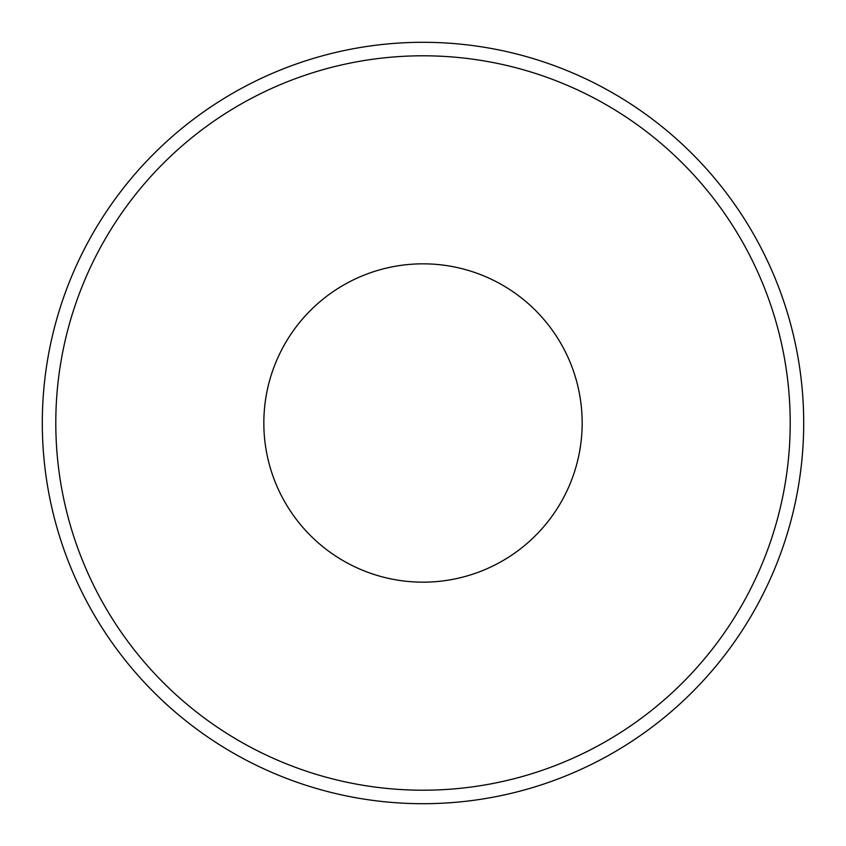 <?xml version="1.0" encoding="UTF-8"?>
<svg xmlns="http://www.w3.org/2000/svg" width="846" height="846" viewBox="0 0 846 846"><rect width="100%" height="100%" fill="white"/><g stroke="black" fill="none" stroke-linecap="round" stroke-linejoin="round"><path stroke-width="1.27" d="M423 582.164A159.164 159.164 0 0 1 263.836 423A159.164 159.164 0 0 1 423 263.836A159.164 159.164 0 0 1 582.164 423A159.164 159.164 0 0 1 423 582.164M423 42.3A380.7 380.7 0 0 1 803.7 423A380.7 380.7 0 0 1 423 803.7A380.7 380.7 0 0 1 42.3 423A380.7 380.7 0 0 1 423 42.3A380.7 380.7 0 0 0 42.3 423A380.7 380.7 0 0 0 423 803.7M423 55.794A367.206 367.206 0 0 1 790.206 423A367.206 367.206 0 0 1 423 790.206A367.206 367.206 0 0 1 55.794 423A367.206 367.206 0 0 1 423 55.794"/></g></svg>
